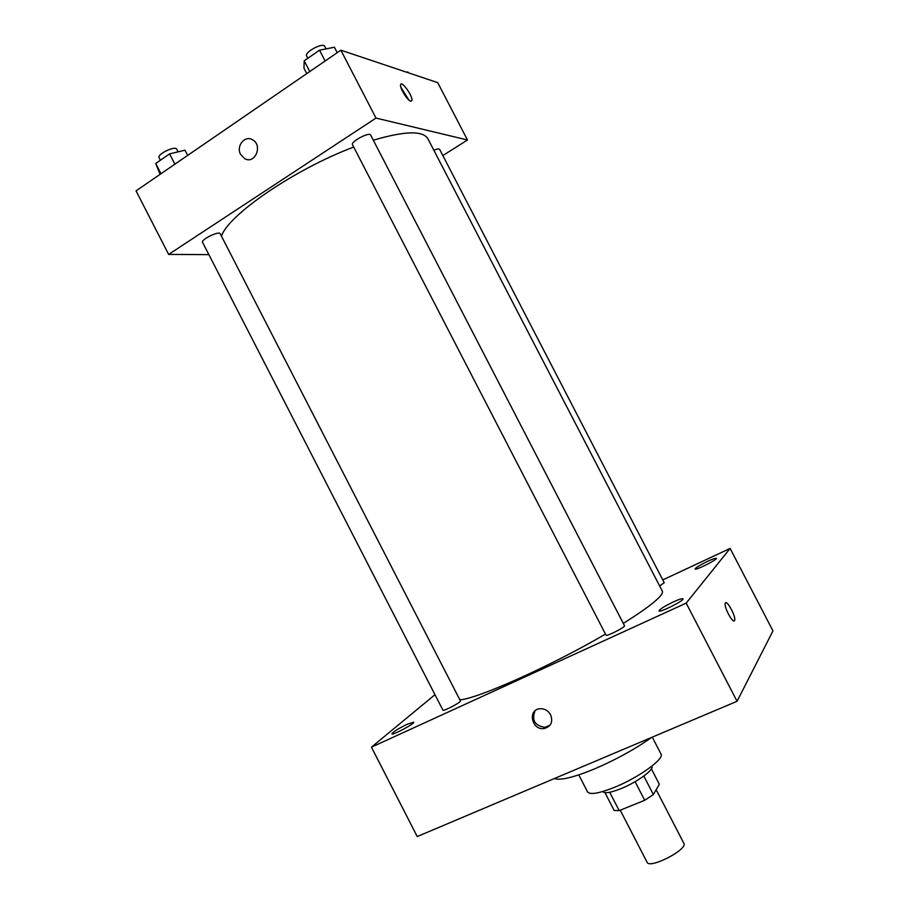 <?xml version="1.0" encoding="UTF-8"?>
<svg xmlns="http://www.w3.org/2000/svg" width="909" height="909" viewBox="0 0 909 909"><rect width="100%" height="100%" fill="white"/><g stroke="black" fill="none" stroke-linecap="round" stroke-linejoin="round"><path stroke-width="1.36" d="M620.233 810.203L647.083 862.266C649.481 869.368 688.249 849.358 683.841 843.291L656.173 789.728M651.389 768.866L659.332 784.251L653.378 794.568L644.708 800.284L619.188 810.635L614.166 810.487L604.974 792.671M609.723 792.273L619.188 810.635M635.096 781.683L644.708 800.284M651.787 766.23L651.855 766.355C654.366 769.616 637.175 782.138 621.052 788.614C610.655 792.716 604.599 793.727 602.906 791.614L602.837 791.489M643.822 776.059L653.378 794.568M652.264 737.142L660.991 754.015C664.752 758.731 638.857 777.502 614.564 787.296C599.008 793.455 590.009 795 587.555 791.921L578.772 774.877M651.571 737.438C635.164 749.118 616.177 759.594 594.634 768.878C573.704 777.445 560.285 780.672 554.365 778.547M662.775 579.919L730.12 548.434L772.968 630.903L737.063 701.282L417.231 836.541L371.44 747.175L434.979 694.681M707.713 561.296C700.01 565.046 695.805 567.602 695.124 568.977C695.317 570.716 717.633 559.558 716.337 558.376C715.69 557.99 712.815 558.955 707.713 561.296M407.368 724.178C398.301 728.62 393.12 731.847 391.859 733.858C392.12 735.756 415.152 723.45 413.754 722.166L407.368 724.178M673.569 601.803C664.661 606.11 659.809 609.132 659.025 610.893C659.366 613.098 684.579 600.417 682.989 598.849C682.25 598.315 679.114 599.304 673.569 601.803M730.12 548.434L686.181 603.133L737.063 701.282M686.181 603.133L371.44 747.175M550.638 714.804C548.229 710.645 544.741 708.622 540.185 708.725C527.39 709.27 531.481 730.416 544.014 728.552C550.968 726.655 553.172 722.064 550.638 714.804M535.015 710.872C531.435 720.167 534.776 725.666 545.059 727.37L550.127 725.075M725.666 602.781C727.927 601.224 736.006 616.938 734.665 620.29L734.529 620.62C732.961 623.983 723.803 606.996 725.234 603.371C726.28 598.656 736.154 616.359 734.677 620.29L734.245 620.881M659.661 586.032L664.218 582.714L439.626 149.371C439.047 148.633 437.115 148.917 433.832 150.224M442.944 710.19C443.172 711.724 461.556 701.998 460.431 700.941L220.205 233.727C219.183 230.625 200.628 239.669 202.559 242.339L442.944 710.19M606.042 635.164C606.303 636.845 625.722 626.949 624.506 625.744L370.656 135.055C369.474 131.623 350.374 141.759 352.487 144.69L606.042 635.164M459.863 699.828C477.055 698.976 550.956 666.002 605.485 634.096M623.301 623.426C650.855 606.042 663.865 595.304 662.343 591.191L427.912 138.782C423.003 130.476 404.8 130.941 373.315 140.202M221.466 236.192C228.091 214.99 294.664 169.199 353.715 147.053M442.831 155.564L467.476 139.986L375.996 118.079L168.642 254.418L208.877 254.634M467.476 139.986L437.729 82.639L340.864 50.188L375.996 118.079M340.864 50.188L136.032 190.867L168.642 254.418M240.635 154.462C235.851 146.133 244.828 134.93 252.497 139.77C263.156 145.235 254.94 164.779 244.635 158.632L240.635 154.462C235.851 146.133 244.828 134.93 252.497 139.77C263.156 145.235 254.94 164.779 244.646 158.632L240.646 154.462M410.698 101.194C407.414 100.626 399.426 87.571 400.619 84.685C401.562 80.072 413.334 96.752 411.868 100.592L410.698 101.194M400.846 87.196L408.789 99.967M408.255 72.765L407.823 71.936L406.584 72.209M187.663 155.405L184.993 150.201L169.608 153.871L155.723 163.472L160.086 174.358M169.608 153.871L174.903 164.177M155.723 163.472L160.995 173.733M160.382 160.257L159.075 157.723C156.757 154.303 175.346 145.372 176.755 149.224L178.107 151.848M337.216 52.699L334.387 47.234L319.536 50.188L304.197 60.789L303.981 68.198L306.776 73.606M319.536 50.188L325.127 60.994M304.197 60.789L309.753 71.55M307.821 58.29L306.651 56.017C304.106 52.256 323.149 42.087 324.763 46.348L326.081 48.881M545.059 727.37L544.014 728.552M410.891 101.229L411.868 100.592"/></g></svg>
